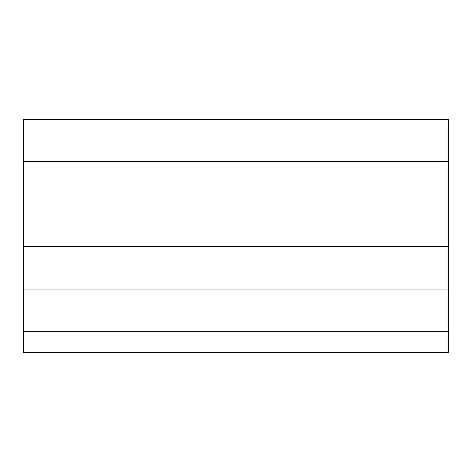 <?xml version="1.0" encoding="UTF-8"?>
<svg xmlns="http://www.w3.org/2000/svg" width="472" height="472" viewBox="0 0 472 472"><rect width="100%" height="100%" fill="white"/><g stroke="black" fill="none" stroke-linecap="round" stroke-linejoin="round"><path stroke-width="0.71" d="M23.6 161.66L23.6 119.18L448.4 119.18L448.4 161.66L23.6 161.66L23.6 246.62L448.4 246.62L448.4 352.82L23.6 352.82L23.6 289.1L448.4 289.1M448.4 161.66L448.4 246.62M23.6 289.1L23.6 246.62M448.4 331.58L23.6 331.58"/></g></svg>
